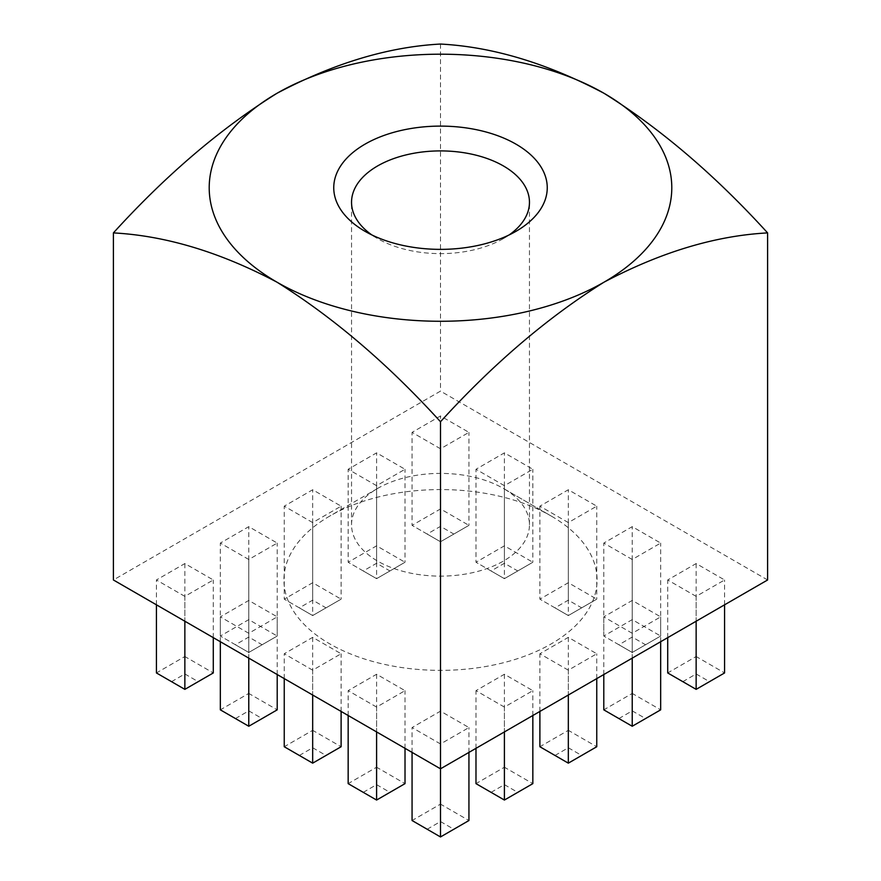 <?xml version="1.0" encoding="UTF-8"?>
<svg xmlns="http://www.w3.org/2000/svg" width="881" height="881" viewBox="0 0 881 881"><rect width="100%" height="100%" fill="white"/><g stroke="black" fill="none" stroke-linecap="round" stroke-linejoin="round"><path stroke-width="0.66" stroke-dasharray="4.41 3.3" d="M503.403 488.448L551.209 516.046A156.565 90.391 0 0 0 329.791 516.046A156.565 90.391 0 0 0 329.791 643.89A156.565 90.391 0 0 0 551.209 643.89A156.565 90.391 0 0 0 551.209 516.046L503.403 488.448A88.959 51.362 180 0 1 529.459 524.768A88.959 51.362 180 0 1 474.54 572.221A88.959 51.362 180 0 1 377.597 561.087A88.959 51.362 180 0 1 351.541 524.768A88.959 51.362 180 0 1 377.597 488.448A88.959 51.362 180 0 1 503.403 488.448M371.881 234.952A88.959 51.362 0 0 0 377.597 238.575L365.02 231.318L377.597 238.575A88.959 51.362 0 0 0 377.597 238.586A88.959 51.362 0 0 0 503.403 238.575A88.959 51.362 0 0 0 509.119 234.952M504.406 485.684L475.982 469.276L504.406 452.856L532.84 469.276L504.406 485.684L504.406 578.663L532.84 562.243L532.84 469.276M632.228 559.49L603.793 543.07L632.228 526.651L660.662 543.07L632.228 559.49L632.228 652.458L660.662 636.038L660.662 543.07M376.594 485.684L348.16 469.276L376.594 452.856L405.018 469.276L376.594 485.684L376.594 578.663L405.018 562.243L405.018 469.276M312.678 522.587L284.244 506.168L312.678 489.759L341.112 506.168L312.678 522.587L312.678 615.555L341.112 599.146L341.112 506.168M248.772 559.49L220.338 543.07L248.772 526.651L277.207 543.07L248.772 559.49L248.772 652.458L277.207 636.038L277.207 543.07M184.856 596.382L156.422 579.973L184.856 563.554L213.29 579.973L184.856 596.382L184.856 621.226M312.678 670.177L284.244 653.768L312.678 637.348L341.112 653.768L312.678 670.177L312.678 695.021M440.5 743.971L412.066 727.563L440.5 711.143L468.934 727.563L440.5 743.971L440.5 768.816M767.604 579.973L440.5 391.12L113.396 579.973M376.594 707.08L348.16 690.66L376.594 674.251L405.018 690.66L376.594 707.08L376.594 731.924M248.772 633.285L220.338 616.865L248.772 600.446L277.207 616.865L248.772 633.285L248.772 658.118M504.406 707.08L475.982 690.66L504.406 674.251L532.84 690.66L504.406 707.08L504.406 731.924M568.322 670.177L539.888 653.768L568.322 637.348L596.756 653.768L568.322 670.177L568.322 695.021M632.228 633.285L603.793 616.865L632.228 600.446L660.662 616.865L632.228 633.285L632.228 658.118M696.144 596.382L667.71 579.973L696.144 563.554L724.578 579.973L696.144 596.382L696.144 621.226M568.322 522.587L539.888 506.168L568.322 489.759L596.756 506.168L568.322 522.587L568.322 615.555L596.756 599.146L596.756 506.168M440.5 448.792L412.066 432.373L440.5 415.964L468.934 432.373L440.5 448.792L440.5 541.76L468.934 525.351L468.934 432.373M440.5 44.05L440.5 391.12M412.066 752.407L412.066 727.563M453.836 829.252L440.5 836.95L427.164 829.252L440.5 821.555L453.836 829.252L468.934 820.53L440.5 804.122L440.5 711.143M440.5 821.555L440.5 804.122L412.066 820.53L427.164 829.252M468.934 752.407L468.934 727.563M348.16 715.504L348.16 690.66M389.931 792.349L376.594 800.047L363.258 792.349L376.594 784.652L389.931 792.349L405.018 783.638L376.594 767.219L376.594 674.251M376.594 784.652L376.594 767.219L348.16 783.638L363.258 792.349M405.018 748.332L405.018 690.66M284.244 678.601L284.244 653.768M326.014 755.458L312.678 763.155L299.342 755.458L312.678 747.76L326.014 755.458L341.112 746.736L312.678 730.327L312.678 637.348M312.678 747.76L312.678 730.327L284.244 746.736L299.342 755.458M341.112 711.441L341.112 653.768M220.338 641.709L220.338 616.865M262.109 718.555L248.772 726.252L235.436 718.555L248.772 710.857L262.109 718.555L277.207 709.844L248.772 693.424L248.772 600.446M248.772 710.857L248.772 693.424L220.338 709.844L235.436 718.555M277.207 674.538L277.207 616.865M156.422 604.807L156.422 579.973M198.192 681.663L184.856 689.36L171.52 681.663L184.856 673.954L198.192 681.663L213.29 672.941L184.856 656.521L184.856 563.554M184.856 673.954L184.856 656.521L156.422 672.941L171.52 681.663M213.29 637.635L213.29 579.973M475.982 748.332L475.982 690.66M517.742 792.349L504.406 800.047L491.069 792.349L504.406 784.652L517.742 792.349L532.84 783.638L504.406 767.219L504.406 674.251M504.406 784.652L504.406 767.219L475.982 783.638L491.069 792.349M532.84 715.504L532.84 690.66M235.436 644.76L220.338 636.038L248.772 652.458L235.436 644.76L248.772 637.062L262.109 644.76L277.207 636.038L248.772 619.629L220.338 636.038L220.338 543.07M248.772 637.062L248.772 526.651M262.109 644.76L248.772 652.458M539.888 711.441L539.888 653.768M581.658 755.458L568.322 763.155L554.986 755.458L568.322 747.76L581.658 755.458L596.756 746.736L568.322 730.327L568.322 637.348M568.322 747.76L568.322 730.327L539.888 746.736L554.986 755.458M596.756 678.601L596.756 653.768M299.342 607.857L284.244 599.146L312.678 615.555L299.342 607.857L312.678 600.159L326.014 607.857L341.112 599.146L312.678 582.726L284.244 599.146L284.244 506.168M312.678 600.159L312.678 489.759M326.014 607.857L312.678 615.555M603.793 674.538L603.793 616.865M645.564 718.555L632.228 726.252L618.891 718.555L632.228 710.857L645.564 718.555L660.662 709.844L632.228 693.424L632.228 600.446M632.228 710.857L632.228 693.424L603.793 709.844L618.891 718.555M660.662 641.709L660.662 616.865M363.258 570.965L348.16 562.243L376.594 578.663L363.258 570.965L376.594 563.267L389.931 570.965L405.018 562.243L376.594 545.835L348.16 562.243L348.16 469.276M376.594 563.267L376.594 452.856M389.931 570.965L376.594 578.663M667.71 637.635L667.71 579.973M709.48 681.663L696.144 689.36L682.808 681.663L696.144 673.954L709.48 681.663L724.578 672.941L696.144 656.521L696.144 563.554M696.144 673.954L696.144 656.521L667.71 672.941L682.808 681.663M724.578 604.807L724.578 579.973M618.891 644.76L603.793 636.038L632.228 652.458L618.891 644.76L632.228 637.062L645.564 644.76L660.662 636.038L632.228 619.629L603.793 636.038L603.793 543.07M632.228 637.062L632.228 526.651M645.564 644.76L632.228 652.458M554.986 607.857L539.888 599.146L568.322 615.555L554.986 607.857L568.322 600.159L581.658 607.857L596.756 599.146L568.322 582.726L539.888 599.146L539.888 506.168M568.322 600.159L568.322 489.759M581.658 607.857L568.322 615.555M491.069 570.965L475.982 562.243L504.406 578.663L491.069 570.965L504.406 563.267L517.742 570.965L532.84 562.243L504.406 545.835L475.982 562.243L475.982 469.276M504.406 563.267L504.406 452.856M517.742 570.965L504.406 578.663M427.164 534.062L412.066 525.351L440.5 541.76L427.164 534.062L440.5 526.364L453.836 534.062L468.934 525.351L440.5 508.932L412.066 525.351L412.066 432.373M440.5 526.364L440.5 415.964M453.836 534.062L440.5 541.76M377.597 488.448L329.791 516.046M351.541 524.768L351.541 202.267M529.459 524.768L529.459 202.267M503.403 238.575L515.991 231.318"/><path stroke-width="1.32" d="M365.02 231.318A106.755 61.637 180 0 1 365.009 231.318A106.755 61.637 180 0 1 365.02 144.154A106.755 61.637 180 0 1 515.98 144.154A106.755 61.637 180 0 1 515.991 231.318A106.755 61.637 180 0 1 365.02 231.318M509.119 234.952A88.959 51.362 0 0 0 529.459 202.267A88.959 51.362 0 0 0 503.403 165.947A88.959 51.362 0 0 0 406.46 154.814A88.959 51.362 0 0 0 351.541 202.267A88.959 51.362 0 0 0 371.881 234.952M412.066 752.407L412.066 820.53L440.5 836.95L440.5 768.816L767.604 579.973L767.604 232.903C715.152 175.231 660.629 128.703 604.047 93.309C547.156 63.256 492.644 46.836 440.5 44.05C388.356 46.836 333.844 63.256 276.953 93.309C220.371 128.703 165.848 175.231 113.396 232.903L113.396 579.973L440.5 768.816L440.5 421.746C492.953 364.084 547.464 317.556 604.047 282.162C660.937 252.109 715.46 235.69 767.604 232.903M113.396 232.903C165.54 235.69 220.063 252.109 276.953 282.162C333.536 317.556 388.047 364.084 440.5 421.746M276.953 93.309A231.296 133.538 0 0 0 276.953 282.162A231.296 133.538 0 0 0 604.047 282.162A231.296 133.538 180 0 0 604.047 93.309A231.296 133.538 0 0 0 276.953 93.309M440.5 836.95L468.934 820.53L468.934 752.407M376.594 731.924L376.594 800.047L348.16 783.638L348.16 715.504M376.594 800.047L405.018 783.638L405.018 748.332M312.678 695.021L312.678 763.155L284.244 746.736L284.244 678.601M312.678 763.155L341.112 746.736L341.112 711.441M248.772 658.118L248.772 726.252L220.338 709.844L220.338 641.709M248.772 726.252L277.207 709.844L277.207 674.538M184.856 621.226L184.856 689.36L156.422 672.941L156.422 604.807M184.856 689.36L213.29 672.941L213.29 637.635M504.406 731.924L504.406 800.047L475.982 783.638L475.982 748.332M504.406 800.047L532.84 783.638L532.84 715.504M568.322 695.021L568.322 763.155L539.888 746.736L539.888 711.441M568.322 763.155L596.756 746.736L596.756 678.601M632.228 658.118L632.228 726.252L603.793 709.844L603.793 674.538M632.228 726.252L660.662 709.844L660.662 641.709M696.144 621.226L696.144 689.36L667.71 672.941L667.71 637.635M696.144 689.36L724.578 672.941L724.578 604.807"/></g></svg>
